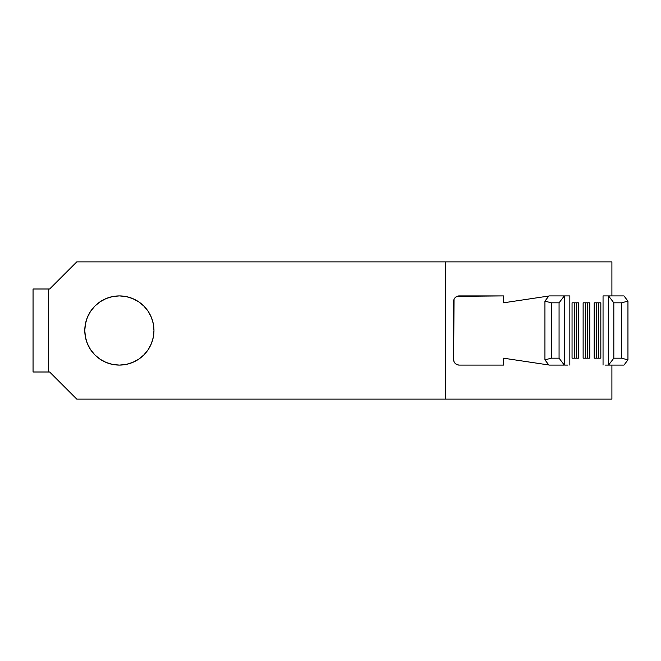 <?xml version="1.0" encoding="UTF-8"?>
<svg xmlns="http://www.w3.org/2000/svg" width="661" height="661" viewBox="0 0 661 661"><rect width="100%" height="100%" fill="white"/><g stroke="black" fill="none" stroke-linecap="round" stroke-linejoin="round"><path stroke-width="0.99" d="M90.623 349.719L87.426 343.737L90.623 349.719L94.92 354.957L100.166 359.262L106.14 362.451L112.634 364.426L119.377 365.087A34.587 34.587 0 0 1 84.79 330.5A34.587 34.587 0 0 1 119.377 295.913L112.634 296.574L106.14 298.549L112.634 296.574L119.377 295.913A34.587 34.587 0 0 1 153.963 330.5A34.587 34.587 0 0 1 119.377 365.087L126.127 364.426L132.613 362.451L126.127 364.426M33.05 372.003L33.05 288.997L33.05 372.003L48.683 372.003L48.683 288.997L49.649 288.997L76.767 261.88L611.904 261.88L611.904 295.913L611.904 261.88L445.332 261.88L445.332 399.12L445.332 261.88L76.767 261.88L49.649 288.997L33.05 288.997L48.683 288.997L48.683 372.003L49.649 372.003L33.05 372.003M611.904 399.12L76.767 399.12L49.649 372.003L76.767 399.12L611.904 399.12L611.904 365.087L611.904 399.12M605.038 295.913L603.047 295.913L603.047 365.087L603.047 295.913L611.904 295.913M143.834 354.957L138.595 359.262L143.834 354.957L148.138 349.719L143.834 354.957L148.138 349.719L151.336 343.737L153.302 337.25L153.963 330.5L153.302 323.75L151.336 317.263L148.138 311.281L143.834 306.043L138.595 301.738L132.613 298.549L126.127 296.574L119.377 295.913M564.899 295.913L564.337 295.913L564.337 365.087L559.066 358.171L559.066 302.829L564.337 295.913L569.84 295.913L569.84 365.087L569.84 295.913L567.849 295.913M457.048 296.335L503.434 295.913L503.434 302.829L548.828 296.021L503.434 302.829L503.434 295.913L459.164 295.913L457.048 296.335L455.247 297.533L454.049 299.326L453.628 301.449L453.628 359.551L454.049 361.674L455.247 363.467L457.048 364.665L459.164 365.087L503.434 365.087L503.434 358.171L548.828 364.979L503.434 358.171L503.434 365.087L459.164 365.087A5.536 5.536 0 0 1 453.628 359.551L454.049 299.326M594.189 358.171L600.832 358.171L600.832 302.829L594.189 302.829L594.189 358.171L594.189 302.829L600.832 302.829L600.832 358.171L594.189 358.171M583.126 358.171L589.769 358.171L589.769 302.829L583.126 302.829L583.126 358.171L583.126 302.829L589.769 302.829L589.769 358.171L583.126 358.171M572.054 302.829L572.054 358.171L578.697 358.171L578.697 302.829L572.054 302.829L572.054 358.171L578.697 358.171L578.697 302.829L572.054 302.829M457.048 364.665L455.247 363.467M454.049 361.674L453.628 359.551M87.426 317.263L90.623 311.281L87.426 317.263L85.459 323.75L84.79 330.5L85.459 337.25L87.426 343.737M94.92 306.043L100.166 301.738L94.92 306.043L90.623 311.281M143.834 306.043L148.138 311.281L151.336 317.263M106.14 298.549L100.166 301.738M112.634 364.426L119.377 365.087M132.613 362.451L138.595 359.262M153.302 337.25L153.963 330.5M559.066 358.171L551.357 358.171L551.357 302.829L559.066 302.829L559.066 358.171L564.337 365.087L548.911 365.087L544.937 359.873L544.937 301.127L551.357 302.829L551.357 358.171L544.937 359.873L548.911 365.087L564.337 365.087L564.337 295.913L548.911 295.913L544.937 301.127L544.937 359.873L551.357 358.171L559.066 358.171M564.899 365.087L567.849 365.087M611.904 365.087L608.558 365.087L608.558 295.913L608.558 365.087L613.829 358.171L621.538 358.171L627.95 359.873L627.95 301.127L623.976 295.913L608.558 295.913L613.829 302.829L613.829 358.171L613.829 302.829L621.538 302.829L621.538 358.171L613.829 358.171L608.558 365.087L623.976 365.087L627.95 359.873L621.538 358.171L621.538 302.829L627.95 301.127L627.95 359.873L623.976 365.087L607.996 365.087M605.038 365.087L608.558 365.087M608.558 295.913L623.976 295.913L627.95 301.127L621.538 302.829L613.829 302.829L608.558 295.913L607.996 295.913M564.337 295.913L559.066 302.829L551.357 302.829L544.937 301.127L548.911 295.913L564.337 295.913M453.628 301.449A5.536 5.536 0 0 1 459.164 295.913M596.404 358.171L596.404 302.829L596.404 358.171M598.618 302.829L598.618 358.171L598.618 302.829M585.34 358.171L585.34 302.829L585.34 358.171M587.555 302.829L587.555 358.171L587.555 302.829M576.483 358.171L576.483 302.829L576.483 358.171M574.269 358.171L574.269 302.829L574.269 358.171"/></g></svg>
